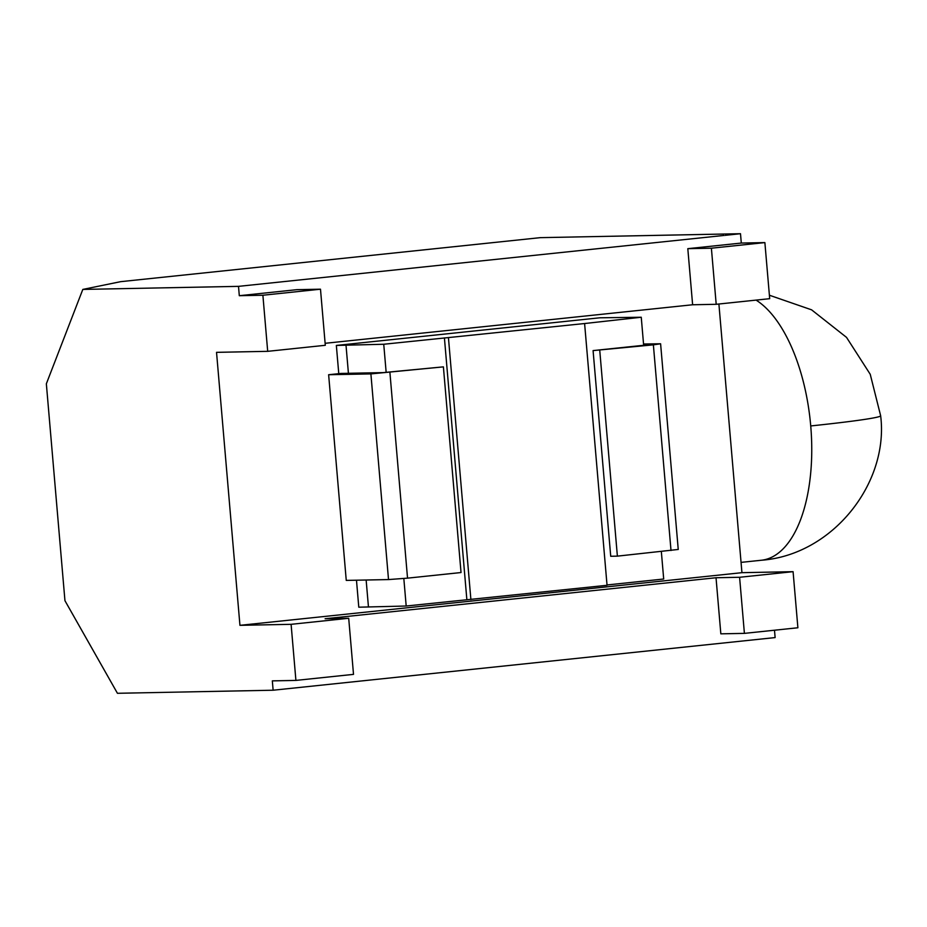 <?xml version="1.0" encoding="UTF-8"?>
<svg xmlns="http://www.w3.org/2000/svg" width="927" height="927" viewBox="0 0 927 927"><rect width="100%" height="100%" fill="white"/><g stroke="black" fill="none" stroke-linecap="round" stroke-linejoin="round"><path stroke-width="1.39" d="M774.497 630.221L775.123 637.579L273.129 690.221L117.439 693.292L64.948 600.684L46.35 383.79L82.816 289.421L120.626 281.669L540.325 237.648L740.499 233.708L238.506 286.362L82.816 289.421M716.026 577.741L739.595 577.278L744.404 633.373L720.835 633.836L716.026 577.741L325.122 618.738L348.703 618.274L291.101 624.323L239.942 625.331L216.536 352.341L267.694 351.333L262.886 295.238L239.305 295.701L296.918 289.664L320.487 289.201L262.886 295.238M291.101 624.323L295.91 680.406L272.329 680.87L273.129 690.221M744.404 633.373L797.892 627.764L793.083 571.669L741.936 572.677L718.9 304.01M764.879 242.596L711.391 248.204L716.2 304.299L769.688 298.679L764.879 242.596L741.299 243.059L740.499 233.708M238.506 286.362L239.305 295.701M295.91 680.406L353.511 674.369L348.703 618.274M239.942 625.331L741.936 572.677M793.083 571.669L739.595 577.278M643.547 343.998L660.603 343.778L653.373 344.844L593.083 350.591L643.651 345.296L641.252 317.243L599.815 317.799L336.35 345.435L338.772 373.674M356.478 580.209L358.784 607.197L406.188 606.015L607.046 585.296L584.601 323.535L383.743 344.253L336.35 345.435M711.391 248.204L687.811 248.668L741.299 243.059M267.694 351.333L325.296 345.296L320.487 289.201M584.601 323.535L641.252 317.243M607.011 584.96L663.697 579.016L661.333 551.53M366.142 580.012L368.459 607.011M370.893 373.905L328.633 374.728L340.974 373.442L383.233 372.608L443.396 366.86L370.893 373.905L388.517 579.572L407.532 578.147L461.032 572.538L443.396 366.86M346.014 345.25L348.425 373.291M325.134 343.303L692.62 304.763L716.2 304.299M692.62 304.763L687.811 248.668M643.651 345.296L646.571 344.983L643.639 345.041M593.083 350.591L610.719 556.27L617.382 556.142L678.24 549.456L660.603 343.778M388.517 579.572L346.258 580.406L328.633 374.728M653.373 344.844L671.009 550.511M599.757 350.464L617.382 556.142M466.86 599.653L444.415 337.892M383.743 344.253L386.153 372.295M403.824 578.518L406.188 606.015M470.893 599.572L448.448 337.81M810.731 425.945A133.789 4.728 175.1 0 0 880.65 415.76C889.109 482.921 832.84 554.983 761.299 560.256A133.789 63.221 -96 0 0 810.731 425.945A133.789 63.221 -96 0 0 756.084 300.116M407.532 578.147L389.908 372.469M761.299 560.256L741.055 562.376M880.65 415.76L870.233 374.288L846.525 337.382L811.588 309.827L769.387 295.226"/></g></svg>
